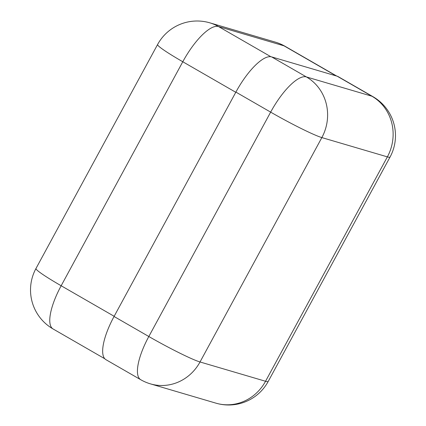 <?xml version="1.0" encoding="UTF-8"?>
<svg xmlns="http://www.w3.org/2000/svg" width="426" height="426" viewBox="0 0 426 426"><rect width="100%" height="100%" fill="white"/><g stroke="black" fill="none" stroke-linecap="round" stroke-linejoin="round"><path stroke-width="0.64" d="M235.78 92.293L114.163 316.289A44.975 14.569 119.9 0 0 114.056 316.486L235.887 92.096A44.975 14.569 119.9 0 0 235.78 92.293L182.786 61.759L61.163 285.755L114.163 316.289M140.702 379.699A44.975 44.975 0 0 0 150.453 383.874A44.975 42.419 -73.6 0 0 200.023 361.972L265.542 381.265L387.372 156.875L321.854 137.587L200.023 361.972A44.975 3.312 28.5 0 1 148.823 336.513A44.975 14.569 119.9 0 0 140.702 379.699L105.936 359.672A44.975 14.569 -60.1 0 1 114.056 316.486L148.823 336.513L270.654 112.129L235.887 92.096A44.975 14.569 -60.1 0 1 271.623 56.898L337.142 76.19A44.975 14.569 -60.1 0 1 338.191 76.637L372.958 96.665A44.975 14.569 119.9 0 0 371.909 96.217L337.142 76.19M336.231 75.924L284.035 45.848L218.517 26.561L270.904 56.743M53.042 328.941A44.975 14.569 -60.1 0 1 61.163 285.755A44.975 3.312 28.5 0 1 35.97 268.513A44.975 44.975 0 0 0 53.042 328.941L104.796 358.761M182.786 61.759A44.975 14.569 -60.1 0 1 218.517 26.561A44.975 42.419 106.4 0 0 209.816 22.834A44.975 44.975 0 0 0 157.593 44.517A44.975 3.312 28.5 0 0 182.786 61.759M285.085 46.301A44.975 44.975 0 0 0 275.334 42.126A44.975 42.419 -73.6 0 1 284.035 45.848A44.975 14.569 -60.1 0 1 285.085 46.301L336.79 76.089M271.623 56.898L306.385 76.93L371.909 96.217A44.975 42.419 -73.6 0 1 387.372 156.875A44.975 3.312 28.5 0 0 390.03 157.093A44.975 44.975 0 0 0 372.958 96.665M268.194 381.483A44.975 3.312 28.5 0 1 265.542 381.265A44.975 42.419 106.4 0 1 215.971 403.166A44.975 44.975 0 0 0 268.194 381.483L390.03 157.093M270.654 112.129A44.975 3.312 28.5 0 0 321.854 137.587A44.975 42.419 106.4 0 0 306.385 76.93A44.975 14.569 119.9 0 0 270.654 112.129M35.97 268.513L157.593 44.517M209.816 22.834L275.334 42.126M150.453 383.874L215.971 403.166"/></g></svg>
